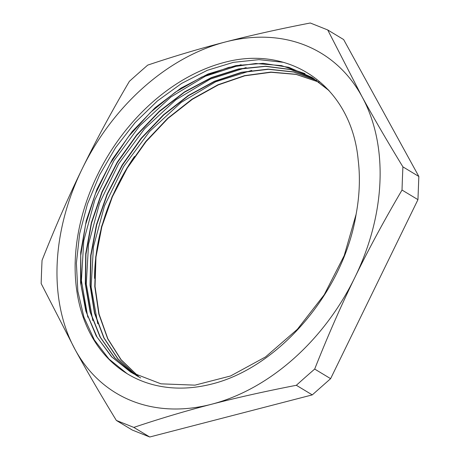 <?xml version="1.0" encoding="UTF-8"?>
<svg xmlns="http://www.w3.org/2000/svg" width="460" height="460" viewBox="0 0 460 460"><rect width="100%" height="100%" fill="white"/><g stroke="black" fill="none" stroke-linecap="round" stroke-linejoin="round"><path stroke-width="0.69" d="M212.365 383.887C279.49 366.953 343.787 291.324 356.103 214.331L344.212 255.587L324.231 294.751L297.384 329.268L265.495 356.954L230.592 375.969L194.988 385.147L160.983 383.835L130.79 372.192L111.429 356.609L96.226 335.978L85.824 311.017L80.58 282.739L80.724 252.224L86.279 220.633L96.968 189.192L112.47 159.131L132.141 131.577L155.233 107.611L180.901 88.17L208.121 73.956L235.876 65.596L263.114 63.336L288.771 67.304L311.868 77.378L329.124 90.66M133.181 373.589L114.528 357.65L99.975 336.864L90.108 311.989L85.307 283.929L85.704 253.782L91.367 222.64L102.028 191.676L117.311 162.058L136.677 134.895L159.367 111.176L184.581 91.85L211.358 77.573L238.705 68.914L265.615 66.223L291.099 69.54L314.18 78.815M135.792 375.003L117.783 358.788L103.845 337.887L94.467 313.105L90.045 285.292L90.695 255.49L96.41 224.785L107.025 194.275L122.101 165.083L141.151 138.282L163.461 114.81L188.215 95.548L214.561 81.219L241.517 72.283L268.111 69.138L293.405 71.858L316.48 80.333M138.385 376.303L121.02 359.8L107.698 338.79L98.831 314.077L94.783 286.505L95.703 257.042L101.516 226.757L112.09 196.702L127.012 167.934L145.757 141.484L167.71 118.295L192.056 99.147L217.971 84.772L244.542 75.653L270.831 72.088L295.906 74.273L318.924 82.064M127.104 373.669L108.957 359.024L94.375 339.992L83.904 317.135L77.843 291.232L76.383 263.143L79.637 233.761L87.44 204.056L99.561 175.007L115.644 147.562L135.113 122.596L157.377 100.964L181.711 83.352L207.299 70.317L233.341 62.353L258.98 59.65L283.383 62.318M87.808 317.204L81.409 280.594L83.766 240.695L94.823 199.933L113.844 160.833L139.731 125.804L170.855 96.997L205.35 76.21L241.086 64.699M92.793 320.551L86.279 283.923L88.567 243.944L99.59 203.096L118.617 163.886L144.543 128.783L175.737 99.895L210.312 79.091L246.134 67.585M97.744 323.719L91.132 287L93.432 246.87L104.483 205.879L123.648 166.549L149.701 131.353L181.079 102.471L215.809 81.719L251.764 70.386M137.764 376.004L131.065 372.341L112.039 357.167L97.037 337.053L86.566 312.811L81.075 285.298L80.741 255.541L85.566 224.652L95.433 193.769L109.917 164.019L128.53 136.534L150.592 112.303L175.266 92.218L201.681 77.079L228.85 67.367L255.766 63.497L281.462 65.625L304.997 73.612M312.15 77.516L328.67 90.16M140.656 377.93L135.924 375.262M133.699 373.876L114.977 358.047L100.401 337.306L90.471 312.472L85.583 284.476L85.951 254.34L91.511 223.215L102.114 192.257L117.346 162.616L136.631 135.412L159.292 111.676L184.454 92.247L211.203 77.912L238.55 69.178L265.472 66.355L290.961 69.621L314.099 78.769M136.034 375.13L118.019 358.909L104.081 338.019L94.737 313.202L90.292 285.401L90.971 255.593L96.709 224.877L107.301 194.373L122.417 165.192L141.456 138.374L163.771 114.931L188.548 95.686L214.883 81.334L241.839 72.45L268.45 69.293L293.727 72.025L316.785 80.546M138.471 376.349L121.17 359.783L107.858 338.796L99.067 314.059L95.047 286.494L95.973 257.065L101.838 226.791L112.389 196.759L127.316 168.032L146.073 141.611L167.98 118.421L192.326 99.331L218.218 84.939L244.755 75.814L271.02 72.272L296.102 74.393L319.091 82.185M356.103 214.331A172.989 127.132 -58.9 0 0 358.19 160.04C351.584 87.808 291.761 44.482 224.721 62.307A176.168 129.467 121.1 0 0 84.582 207.42A176.168 129.467 121.1 0 0 127.575 373.957A176.168 129.467 121.1 0 0 212.37 383.881M134.47 156.458A176.168 129.467 -58.9 0 0 94.541 278.34M417.95 199.651L330.613 378.66L314.692 369.064C327.733 336.099 341.124 305.561 354.867 277.449C368.569 249.314 384.29 220.179 402.028 190.049L417.95 199.651L418.841 176.462L402.92 166.865C387.32 141.318 373.623 117.8 361.824 96.301L327.721 29.957L343.637 39.554L418.841 176.462M330.613 378.66L312.271 394.893L149.73 437L133.814 427.403C160.109 418.565 186.03 410.843 211.588 404.242C237.107 397.612 265.357 391.299 296.349 385.29A875.834 546.33 -28.8 0 1 314.692 369.064M296.349 385.29L312.271 394.893M149.73 437L132.279 430.042L116.363 420.446A875.834 71.357 26 0 1 133.814 427.403M327.721 29.957A875.834 71.357 -154 0 0 310.27 23C279.277 29.003 251.022 35.322 225.503 41.946C199.95 48.553 174.024 56.269 147.729 65.107A875.834 546.33 151.2 0 0 129.386 81.34C111.648 111.469 95.927 140.599 82.225 168.739C68.482 196.851 55.091 227.389 42.05 260.348A875.834 474.979 75.5 0 0 41.158 283.538L75.267 349.882C87.061 371.381 100.757 394.898 116.363 420.446M402.028 190.049A875.834 474.979 -104.5 0 1 402.92 166.865M75.267 349.882A198.478 145.866 121.1 0 1 82.225 168.739A198.478 145.866 121.1 0 1 225.503 41.946A198.478 145.866 121.1 0 1 361.824 96.301A198.478 145.866 121.1 0 1 354.867 277.449A198.478 145.866 121.1 0 1 211.588 404.242A198.478 145.866 121.1 0 1 75.267 349.882"/></g></svg>
